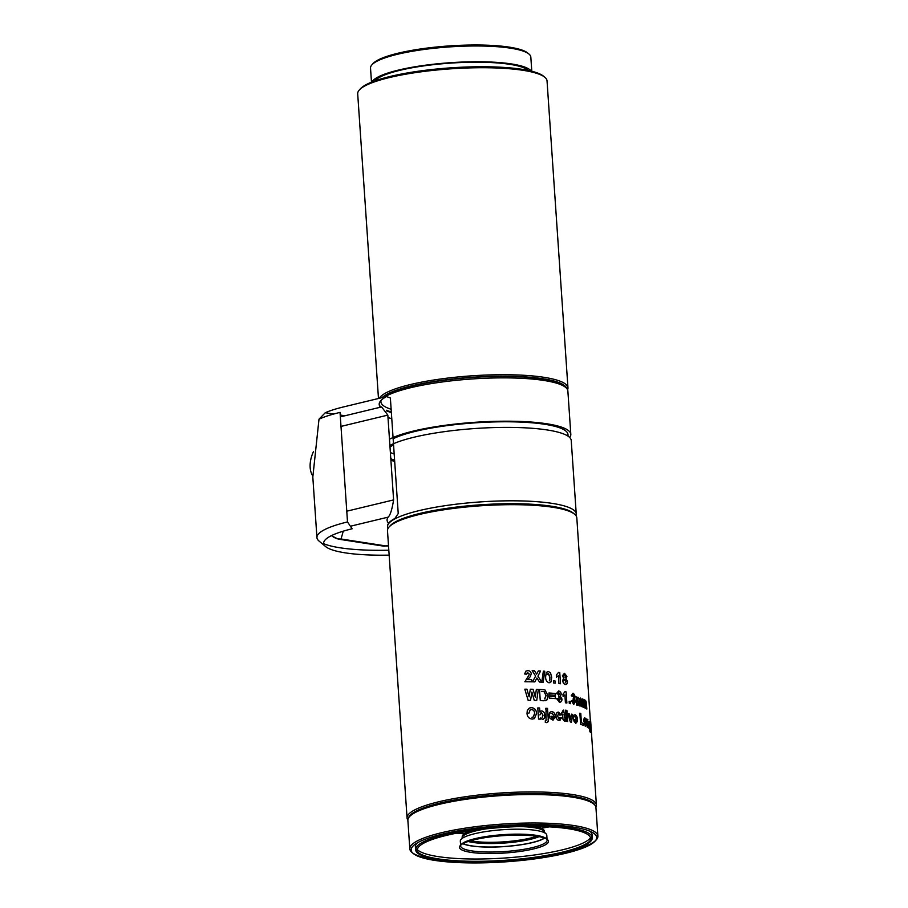 <?xml version="1.0" encoding="UTF-8"?>
<svg xmlns="http://www.w3.org/2000/svg" width="908" height="908" viewBox="0 0 908 908"><rect width="100%" height="100%" fill="white"/><g stroke="black" fill="none" stroke-linecap="round" stroke-linejoin="round"><path stroke-width="1.36" d="M566.603 388.295A93.626 18.319 176.1 0 0 482.625 376.684A93.626 18.319 176.1 0 0 382.12 397.625M379.272 398.306A94.886 18.557 -3.9 0 1 482.67 375.197A94.886 18.557 -3.9 0 1 567.965 387.864A94.886 18.557 -3.9 0 1 567.579 389.816M359.352 89.96L360.51 88.689A93.626 18.319 -3.9 0 1 461.525 67.226A93.626 18.319 -3.9 0 1 543.563 76.215L544.879 77.316A94.886 18.557 176.1 0 0 461.741 68.202A94.886 18.557 176.1 0 0 359.352 89.96A94.886 18.557 176.1 0 0 357.695 93.785L378.477 398.499M567.965 387.864L547.036 80.88A94.886 18.557 176.1 0 0 544.879 77.316M371.928 64.808L373.075 63.526A79.075 15.47 -3.9 0 1 458.404 45.4A79.075 15.47 -3.9 0 1 527.684 52.993L529.012 54.094A80.335 15.72 176.1 0 0 458.608 46.387A80.335 15.72 176.1 0 0 371.928 64.808A80.335 15.72 176.1 0 0 370.521 68.043L371.486 82.174M531.793 71.244L530.828 57.113A80.335 15.72 176.1 0 0 529.012 54.094M372.019 81.97A80.335 15.72 -3.9 0 1 459.686 62.164A80.335 15.72 -3.9 0 1 531.237 71.108M374.845 80.903A78.122 15.277 -3.9 0 1 459.471 62.607A78.122 15.277 -3.9 0 1 528.297 70.449M313.408 451.707A27.989 17.888 122.6 0 0 312.738 475.883M470.401 840.797A41.121 8.047 176.1 0 0 471.808 841.058A41.121 8.047 176.1 0 0 529.602 838.266A41.121 8.047 176.1 0 0 536.753 836.279M544.335 831.796L544.278 831.024A41.121 8.047 176.1 0 0 534.699 826.575A41.121 8.047 176.1 0 0 533.586 826.405M389.135 526.924L390.292 525.653A93.626 18.319 -3.9 0 1 451.185 507.754A93.626 18.319 -3.9 0 1 573.357 513.168L574.673 514.28A94.886 18.557 176.1 0 0 571.507 512.282A94.886 18.557 176.1 0 0 450.856 508.786A94.886 18.557 176.1 0 0 389.135 526.924A94.886 18.557 176.1 0 0 387.489 530.749L407.068 817.983A94.886 18.557 -3.9 0 1 470.435 796.032A94.886 18.557 -3.9 0 1 591.085 799.528A94.886 18.557 -3.9 0 1 596.408 805.078A94.886 18.557 -3.9 0 1 595.909 807.28M590.552 723.846L576.818 517.844A94.886 18.557 176.1 0 0 574.673 514.28M594.944 805.214A93.626 18.319 176.1 0 0 470.934 797.474A93.626 18.319 176.1 0 0 408.543 817.915M537.32 826.439A94.886 18.557 -3.9 0 1 535.448 826.711M585.149 701.816L585.41 708.217A94.886 18.557 176.1 0 0 584.843 707.922A94.886 18.557 176.1 0 0 584.707 707.854L583.867 700.965L583.174 703.473L583.742 707.411A94.886 18.557 176.1 0 0 582.925 707.071L582.369 698.922A94.886 18.557 176.1 0 1 583.186 699.274L583.265 700.363L584.037 699.523L584.854 701.124L585.535 700.306L586.318 702.156L586.84 709.057A94.886 18.557 176.1 0 0 586.239 708.683L585.751 702.395L585.149 701.816L585.149 704.29M584.559 701.169L585.229 700.352M585.887 723.267A94.568 18.501 176.1 0 0 585.581 723.109A94.568 18.501 176.1 0 0 584.423 722.575L584.718 722.53A94.886 18.557 176.1 0 1 585.876 723.063A94.886 18.557 176.1 0 1 586.489 723.381L585.569 718.625L584.525 717.922M585.944 723.96L586.523 724.505L585.285 726.411M527.287 710.555L529.341 708.058L531.452 707.65C534.63 708.024 536.344 709.965 536.594 713.472L534.415 718.614L532.258 719.068C529.046 718.739 527.298 716.843 527.015 713.393L527.287 710.555M540.896 711.066L539.874 711.963L539.613 707.99A94.886 18.557 176.1 0 0 537.786 707.934L538.546 719.068A94.886 18.557 176.1 0 1 540.374 719.136L540.305 718.262M540.816 711.112L541.736 710.919C543.699 711.407 544.721 712.825 544.8 715.186C545.072 717.547 544.278 718.943 542.416 719.352L540.283 717.956M543.234 719.215L542.416 719.352M547.535 708.376A94.886 18.557 176.1 0 0 545.81 708.274L545.935 710.135A94.886 18.557 176.1 0 1 547.66 710.238L547.535 708.376M546.037 720.68L546.014 711.27A94.886 18.557 176.1 0 1 547.74 711.373L548.273 719.159C548.682 721.247 548.103 722.382 546.514 722.541L545.277 722.269L545.345 720.566L546.117 720.634M547.365 722.439L546.514 722.541M552.302 718.455L553.494 717.331L555.129 717.751L552.597 719.965L550.066 718.41L549.238 715.583C549.056 713.075 549.93 711.724 551.882 711.52C554.05 712.099 555.151 713.79 555.163 716.628A94.886 18.557 176.1 0 0 550.963 716.287L552.302 718.455L553.301 717.399M553.596 719.862L552.597 719.965M558.624 713.699L557.591 716.094L559.022 718.988L559.975 717.536L561.496 717.99L559.101 720.555C557.217 720.078 556.195 718.591 556.025 716.072C555.844 713.529 556.683 712.212 558.534 712.133L561.189 714.982L559.703 715.095L558.204 713.767M560.02 720.498L559.101 720.555M562.381 711.157L563.732 710.067L563.936 712.916A94.886 18.557 176.1 0 1 564.946 713.064L565.048 714.63A94.886 18.557 176.1 0 0 564.038 714.494L565.582 721.077L564.481 721.202L562.994 719.454L562.597 714.301A94.886 18.557 176.1 0 0 561.87 714.21L561.757 712.644A94.886 18.557 176.1 0 1 562.495 712.735L562.381 711.157M564.56 719.749L565.332 719.567M566.898 710.385A94.886 18.557 176.1 0 0 565.536 710.181L565.661 712.031A94.886 18.557 176.1 0 1 567.023 712.247L566.898 710.385M567.103 713.382A94.886 18.557 176.1 0 0 565.741 713.177L566.297 721.315A94.886 18.557 176.1 0 1 567.659 721.531L567.103 713.382M570.791 718.795L569.146 713.722A94.886 18.557 176.1 0 0 567.829 713.495L570.337 721.974A94.886 18.557 176.1 0 1 571.461 722.178L572.721 714.392A94.886 18.557 176.1 0 0 571.495 714.142L570.633 718.183M577.511 721.247L575.876 723.233L574.094 721.485L573.47 718.614C573.288 716.106 573.867 714.834 575.207 714.789C576.671 715.538 577.443 717.309 577.511 720.135A94.886 18.557 176.1 0 0 574.673 719.454L575.774 721.667L576.421 720.702L577.511 721.247L575.615 723.29M575.502 721.724L576.421 720.702M580.779 713.518A94.886 18.557 176.1 0 0 579.849 713.223L580.609 724.368A94.886 18.557 176.1 0 1 583.799 725.481L583.674 723.619A94.886 18.557 176.1 0 0 581.415 722.802L580.779 713.518M531.884 692.055L534.267 700.42A94.886 18.557 176.1 0 1 536.719 700.488L538.342 689.422A94.886 18.557 176.1 0 0 536.344 689.354L535.277 697.094L533.064 689.274A94.886 18.557 176.1 0 0 530.317 689.217L529.103 696.856L526.924 689.183A94.886 18.557 176.1 0 0 524.813 689.183L528.138 700.329A94.886 18.557 176.1 0 1 530.567 700.352L531.827 692.373M543.132 689.626L544.982 689.944L547.989 695.573L546.991 699.83L543.994 700.783A94.886 18.557 176.1 0 0 540.26 700.601L539.5 689.467A94.886 18.557 176.1 0 1 543.132 689.626M555.163 693.485A94.886 18.557 176.1 0 0 548.897 692.974L549.022 694.824A94.886 18.557 176.1 0 1 555.287 695.346L555.163 693.485M555.39 696.776A94.886 18.557 176.1 0 0 549.113 696.254L549.249 698.116A94.886 18.557 176.1 0 1 555.514 698.627L555.39 696.776M559.476 700.363L560.395 698.683L558.681 696.992L558.715 695.278L559.759 694.03L558.885 692.747L558.057 694.075L556.388 693.576L558.738 690.886L560.633 692.112L561.314 694.03L560.304 696.232L561.973 699.024C561.95 701.169 561.121 702.225 559.487 702.168L556.513 698.57L558.136 698.479L559.589 700.318M559.317 696.913L558.681 696.992M560.327 702.122L559.487 702.168M565.423 702.803L564.878 694.881L563.108 696.391L562.96 694.257L564.958 691.714A94.886 18.557 176.1 0 1 566.115 691.896L566.876 703.03A94.886 18.557 176.1 0 0 565.423 702.803M570.508 701.555A94.886 18.557 176.1 0 0 569.157 701.305L569.305 703.45A94.886 18.557 176.1 0 1 570.655 703.689L570.508 701.555M573.584 702.678L574.378 701.055L573.062 699.274L573.822 696.379L573.141 695.051L572.528 696.322L571.234 695.744L573.005 693.19L574.458 694.518L575.002 696.47L574.276 698.604L575.57 701.475L573.754 704.472L571.404 700.715L572.664 700.715L573.708 702.633M573.141 695.051L572.267 696.379M578.078 698.842L577.738 705.323A94.886 18.557 176.1 0 0 576.637 705.028L576.081 696.89A94.886 18.557 176.1 0 1 577.182 697.185L577.261 698.275L578.362 697.389L579.474 698.944L580.496 698.082L581.631 699.875L582.187 706.776A94.886 18.557 176.1 0 0 581.279 706.447L580.337 699.557L579.531 702.145L580.076 706.027A94.886 18.557 176.1 0 0 579.077 705.72L577.772 698.888M578.056 697.367L577.261 698.275M580.223 698.048L579.474 698.944M580.053 699.603L579.803 702.1M527.889 672.499L526.674 674.19L524.608 673.974L525.948 671.103L527.798 670.637C529.739 670.694 530.885 671.727 531.237 673.713L530.408 676.494L527.73 679.627A94.886 18.557 176.1 0 1 531.634 679.683L531.782 681.829A94.886 18.557 176.1 0 0 524.858 681.76L528.921 675.257L529.239 673.974L527.207 672.68M535.641 676.029L532.156 670.706A94.886 18.557 176.1 0 1 534.471 670.774L536.651 674.133L538.365 670.899A94.886 18.557 176.1 0 1 540.589 671.001L537.922 676.108L541.736 682.158A94.886 18.557 176.1 0 0 539.5 682.056L536.923 678.004L534.835 681.897A94.886 18.557 176.1 0 0 532.519 681.84L535.641 676.029M544.755 671.228A94.886 18.557 176.1 0 0 543.37 671.148L541.758 682.158A94.886 18.557 176.1 0 1 543.177 682.237L544.755 671.228M550.498 672.771L551.689 677.357L551.099 681.783L549.09 682.748C546.707 681.953 545.56 679.99 545.629 676.88L546.264 672.453L548.319 671.466L550.498 672.771M550.055 682.646L549.09 682.748M555.094 681A94.886 18.557 176.1 0 0 553.403 680.841L553.551 682.975A94.886 18.557 176.1 0 1 555.231 683.145L555.094 681M558.942 683.542L558.397 675.609L556.468 677.175L556.32 675.03L558.488 672.442A94.886 18.557 176.1 0 1 559.759 672.601L560.52 683.735A94.886 18.557 176.1 0 0 558.942 683.542M562.393 675.745L564.515 673.271L566.921 676.46L566.013 678.537L567.443 681.488C567.5 683.667 566.796 684.7 565.321 684.564L563.55 683.508L562.54 680.807L563.675 678.174L562.393 675.745M566.07 684.553L565.321 684.564M407.862 820.106A94.886 18.557 -3.9 0 1 407.068 817.983M586.523 724.505L585.581 726.377L583.923 721.622C583.753 719.113 584.094 717.876 584.934 717.922L584.673 717.876M583.572 700.999L583.469 703.439M582.97 700.409L583.742 699.569M470.401 831.149A94.886 18.557 -3.9 0 1 468.505 831.138M588.259 726.684L587.601 726.06M589.894 731.598L589.746 729.442M589.667 726.627L589.746 727.705M589.984 729.147L589.122 724.505L589.814 721.429A94.886 18.557 176.1 0 1 590.098 721.815L590.336 732.427L589.496 729.079L590.382 730.804L590.359 728.227A94.886 18.557 176.1 0 0 590.461 728.046M596.408 805.078L591.38 731.7A94.886 18.557 176.1 0 0 591.301 731.303L590.54 720.169A94.886 18.557 176.1 0 1 590.631 720.566L590.96 725.276M590.268 720.702L590.563 722.666A94.886 18.557 176.1 0 1 590.677 722.938L590.779 724.516A94.886 18.557 176.1 0 0 590.677 724.232L591.131 730.94L590.484 723.846A94.886 18.557 176.1 0 0 590.382 723.653L590.268 722.087A94.886 18.557 176.1 0 1 590.382 722.28L590.268 720.702M590.518 732.552L590.37 730.827M588.554 727.932L587.782 720.997L587.794 727.421A94.886 18.557 176.1 0 0 587.215 727.081L586.659 718.932A94.886 18.557 176.1 0 1 587.238 719.284L588.69 723.256L589.031 728.284A94.886 18.557 176.1 0 0 588.554 727.932M587.476 721.031L587.544 723.721M587.317 720.453L587.873 719.567L587.317 720.453M534.608 858.911A92.991 18.194 176.1 0 0 595.092 841.137A92.991 18.194 176.1 0 0 564.458 825.928A92.991 18.194 176.1 0 0 473.261 828.527A92.991 18.194 176.1 0 0 413.265 853.531A92.991 18.194 176.1 0 0 534.608 858.911M413.265 853.531L411.948 852.43A94.25 18.444 -3.9 0 1 409.814 848.889A94.25 18.444 -3.9 0 1 472.75 827.075A94.25 18.444 -3.9 0 1 597.884 836.075A94.25 18.444 -3.9 0 1 596.25 839.866L595.092 841.137M595.614 840.513A94.25 18.444 -3.9 0 1 561.155 853.372M409.508 816.621L410.666 815.35A92.991 18.194 -3.9 0 1 471.15 797.576A92.991 18.194 -3.9 0 1 592.481 802.956L593.798 804.057A94.25 18.444 176.1 0 0 470.809 798.609A94.25 18.444 176.1 0 0 409.508 816.621A94.25 18.444 176.1 0 0 407.874 820.423L409.814 848.889M542.11 826.552A92.991 18.194 -3.9 0 1 537.842 827.211M541.134 828.232A94.25 18.444 176.1 0 0 549.317 826.859M597.884 836.075L595.943 807.598A94.25 18.444 176.1 0 0 593.798 804.057M383.335 397.329A92.673 18.126 -3.9 0 1 530.624 377.535A92.673 18.126 -3.9 0 1 563.732 385.775L565.707 387.432A94.568 18.501 176.1 0 0 531.918 379.022A94.568 18.501 176.1 0 0 384.617 397.023M569.691 437.497A94.568 18.501 176.1 0 0 570.814 434.308L567.863 390.985A94.568 18.501 176.1 0 0 565.707 387.432M570.814 434.308A94.568 18.501 176.1 0 0 534.869 422.345A94.568 18.501 176.1 0 0 393.062 437.531A94.568 18.501 176.1 0 0 389.475 439.256L387.829 415.115L340.999 426.408M508.537 421.199L508.571 421.8M393.141 438.757A91.719 17.944 -3.9 0 1 404.582 434.319A91.719 17.944 -3.9 0 1 505.87 421.777A91.719 17.944 -3.9 0 1 567.977 434.501L568.09 436.192M575.967 515.63A94.568 18.501 176.1 0 0 576.24 513.917A94.568 18.501 176.1 0 0 540.305 501.965A94.568 18.501 176.1 0 0 440.142 506.46A94.568 18.501 176.1 0 0 387.534 526.788A94.568 18.501 176.1 0 0 388.045 528.445M387.534 526.788L387.512 526.39A94.568 18.501 -3.9 0 1 394.878 518.479L398.237 513.565L393.482 443.728A94.568 18.501 -3.9 0 1 535.3 428.542A94.568 18.501 -3.9 0 1 571.234 440.494L576.24 513.917M389.146 555.129A85.397 16.707 -3.9 0 1 325.609 546.571A85.397 16.707 -3.9 0 1 352.134 528.774L347.503 521.941A91.719 17.944 176.1 0 0 316.937 537.593L312.817 477.086L319.003 419.19L325.246 412.731A85.397 16.707 -3.9 0 1 343.826 406.852L386.558 396.546A94.568 18.501 176.1 0 0 379.192 404.469A94.568 18.501 176.1 0 0 380.486 407.204M316.937 537.593A91.719 17.944 176.1 0 0 319.026 541.043L325.609 546.571M323.713 543.71A91.719 17.944 176.1 0 0 351.793 549.192A91.719 17.944 176.1 0 0 388.817 550.214M347.503 521.941L340.035 412.391A91.719 17.944 176.1 0 0 319.003 419.19M431.459 858.4A88.564 17.32 -3.9 0 1 415.58 849.74L415.376 846.835A88.564 17.32 -3.9 0 1 417.305 842.874M415.58 849.74A88.564 17.32 -3.9 0 1 474.714 829.242A88.564 17.32 -3.9 0 1 592.288 837.698A88.564 17.32 -3.9 0 1 577.726 848.435M472.194 830.582A41.121 8.047 176.1 0 0 462.229 836.609L462.286 837.392M539.091 836.665A41.121 8.047 -3.9 0 1 529.693 839.503A41.121 8.047 -3.9 0 1 468.142 841.5M461.514 838.913L462.524 836.904A41.121 8.047 -3.9 0 1 476.995 830.604A41.121 8.047 -3.9 0 1 486.416 828.822M544.38 838.027A42.948 8.399 -3.9 0 1 531.078 842.794A42.948 8.399 -3.9 0 1 463.08 843.566M460.946 844.928A43.334 8.478 176.1 0 0 460.662 846.052A43.334 8.478 176.1 0 0 463.08 848.583A43.334 8.478 176.1 0 0 518.184 850.183A43.334 8.478 176.1 0 0 547.115 840.15A43.334 8.478 176.1 0 0 546.684 839.083M547.456 839.628L546.139 838.527A43.334 8.478 176.1 0 0 544.698 837.619A43.334 8.478 176.1 0 0 489.594 836.018A43.334 8.478 176.1 0 0 461.412 844.304L460.254 845.575A44.594 8.728 -3.9 0 1 489.264 837.051A44.594 8.728 -3.9 0 1 547.456 839.628A44.594 8.728 -3.9 0 1 518.684 851.625A44.594 8.728 -3.9 0 1 474.941 852.873A44.594 8.728 -3.9 0 1 460.254 845.575M462.864 843.691A43.334 8.478 176.1 0 0 504.133 846.608A43.334 8.478 176.1 0 0 544.618 838.118M547.059 839.298L546.786 835.201A43.334 8.478 176.1 0 0 544.357 832.67A43.334 8.478 176.1 0 0 496.018 830.275A43.334 8.478 176.1 0 0 460.322 841.092L460.594 845.2M590.506 837.868A88.087 17.229 -3.9 0 1 511.522 857.504A88.087 17.229 -3.9 0 1 420.79 851.965A88.087 17.229 -3.9 0 1 417.362 849.672M589.61 841.296A88.087 17.229 -3.9 0 1 532.951 857.492A88.087 17.229 -3.9 0 1 420.937 854.246A88.087 17.229 -3.9 0 1 418.724 852.952M419.326 853.509A86.828 16.98 176.1 0 0 532.61 858.525A86.828 16.98 176.1 0 0 589.088 841.932A86.828 16.98 176.1 0 0 560.486 827.733A86.828 16.98 176.1 0 0 475.338 830.15A86.828 16.98 176.1 0 0 419.326 853.509L418.009 852.396A88.087 17.229 -3.9 0 1 416 849.094A88.087 17.229 -3.9 0 1 416.624 846.767M590.847 834.895A88.087 17.229 -3.9 0 1 591.778 837.108A88.087 17.229 -3.9 0 1 590.245 840.66L589.088 841.932M519.263 826.575A41.121 8.047 -3.9 0 1 544.028 831.353L545.299 833.204M589.644 831.115A88.564 17.32 -3.9 0 1 592.095 834.793L592.288 837.698M383.119 546.06L388.022 545.856A12.655 8.138 -103.5 0 1 385.9 545.935A12.655 9.364 -81.2 0 1 383.119 546.06L338.264 539.125A12.655 9.364 -81.2 0 0 341.045 539A12.655 12.372 -164.2 0 1 331.568 535.572M346.777 511.193L393.607 499.911C392.052 509.57 390.224 515.313 388.125 517.14A94.568 18.501 176.1 0 0 387.08 520.205A94.568 18.501 176.1 0 0 388.635 523.212M393.607 499.911L389.475 439.256M390.905 460.208A94.568 18.501 176.1 0 0 394.685 461.423M340.341 416.874L381.598 406.932L387.829 415.115M391.779 418.724A94.568 18.501 -3.9 0 1 387.988 417.498M386.558 396.546L390.372 398.022L393.482 443.728A94.568 18.501 176.1 0 0 389.895 445.442M393.561 444.954A91.719 17.944 176.1 0 0 389.997 446.974M390.792 458.676A91.719 17.944 176.1 0 0 394.605 460.197M503.543 421.199L501.046 421.811M344.926 415.773L340.216 415.035M333.69 414.037L325.246 412.731M461.264 423.434L457.303 424.388A85.397 16.707 -3.9 0 1 457.155 424.422M394.185 454.011A91.719 17.944 -3.9 0 1 390.372 452.49M386.774 411.006A94.568 18.501 176.1 0 0 391.359 412.527M379.192 404.151A94.568 18.501 176.1 0 0 380.94 407.09M386.354 410.234A94.568 18.501 176.1 0 0 391.314 411.914M391.132 409.258A92.673 18.126 -3.9 0 1 381.133 400.349M448.552 861.056A94.25 18.444 -3.9 0 1 412.663 852.987M456.679 833.181A94.25 18.444 176.1 0 0 464.975 833.43M468.097 831.966A92.991 18.194 -3.9 0 1 463.772 831.898M585.842 723.88L585.172 724.845L585.546 723.914M536.594 713.472L534.347 718.648M531.486 709.568L530.136 709.886L528.819 713.382L530.249 709.818L531.486 709.568C533.495 709.874 534.54 711.168 534.608 713.438L534.733 713.37C534.664 711.1 533.62 709.818 531.6 709.5M533.223 717.014L532.009 717.275L533.223 717.014L534.608 713.438M533.348 716.945L534.733 713.37M544.8 715.186L544.63 715.243C544.913 717.615 544.119 719.011 542.258 719.42M541.236 712.542L539.931 714.971L541.395 712.474L543.041 715.232L541.236 712.542M542.882 715.3L542.076 717.763L543.041 715.232M548.273 719.159L548.103 719.215C548.511 721.315 547.933 722.439 546.355 722.609M555.129 717.751L552.416 720.021M551.167 713.563L552.053 713.098L553.46 715.198L551.871 713.166L550.986 713.631L552.053 713.098L550.986 713.631M558.42 713.756L557.591 716.094M561.496 717.99L558.885 720.611M570.712 719.476L570.542 718.852M574.764 716.764L575.354 716.367L576.081 718.625L575.093 716.423L574.503 716.809L575.354 716.367L574.503 716.809M584.707 719.862L585.456 721.803L584.411 719.896L585.081 719.499L584.411 719.896M590.268 728.216L589.678 729.181M589.667 727.717L589.667 721.451M589.769 725.492L589.587 722.518M589.984 727.683L590.087 725.458M590.279 722.28L590.472 723.824M590.529 729.033L590.177 723.869A94.568 18.501 176.1 0 0 590.064 723.687L590.109 722.098M590.007 727.717L590.041 728.239A94.568 18.501 176.1 0 0 590.416 727.456L590.733 727.456M590.223 730.917L590.268 731.53A94.568 18.501 176.1 0 0 590.393 731.303M589.769 728.704L589.746 727.739M588.963 728.239L588.725 724.72A94.568 18.501 176.1 0 0 588.781 724.652M587.294 726.06L587.953 726.695L587.158 726.218M546.991 699.83L545.538 700.704M542.326 691.51A94.568 18.501 176.1 0 0 541.384 691.465L541.543 691.408A94.886 18.557 176.1 0 1 542.485 691.453L544.187 691.646L542.485 691.453M544.675 698.933L545.992 695.415L544.017 691.703M545.992 695.415L544.187 691.646M544.845 698.865L546.162 695.358M558.67 692.804L557.841 694.132M561.973 699.024L561.746 699.081C561.734 701.226 560.906 702.281 559.271 702.236M575.57 701.475L573.493 704.529M577.806 698.888L577.465 701.351M525.88 671.137L527.798 670.637M527.775 672.556L526.561 674.258M551.099 681.783L548.909 682.816M548.262 673.384L547.286 674.406L548.443 673.327L549.942 677.209L549.737 679.944L549.76 677.266L548.262 673.384M549.737 679.944L549.306 680.852L549.93 679.876M567.443 681.488L567.205 681.545C567.262 683.724 566.558 684.757 565.082 684.621M564.685 679.332L563.789 680.875L564.924 679.275L566.047 681.159L564.685 679.332M565.798 681.216L565.196 682.895L566.047 681.159M564.401 675.041L563.664 676.188L564.64 674.985L565.525 676.381L564.401 675.041M565.287 676.437L565.048 677.55L565.525 676.381M343.258 531.169L341.045 539L385.9 545.935L388.476 545.311M388.125 517.14L350.409 526.231M415.921 847.924L416 849.094M591.698 835.939L591.778 837.108M338.264 539.125L331.363 535.675"/></g></svg>

